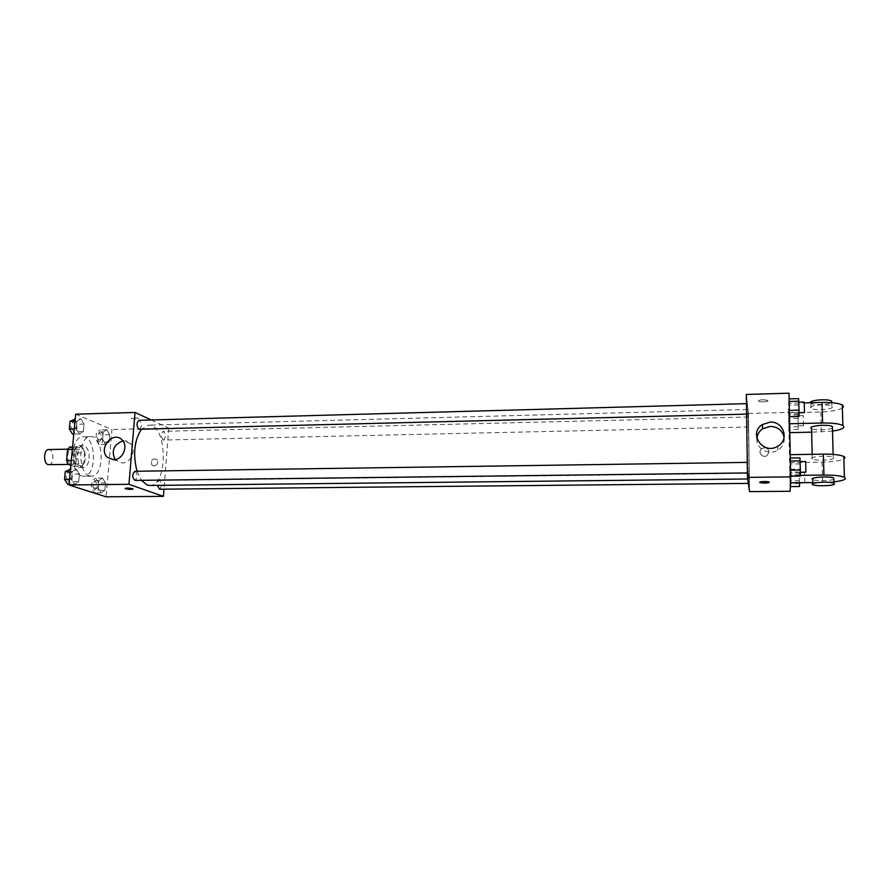 <?xml version="1.0" encoding="UTF-8"?>
<svg xmlns="http://www.w3.org/2000/svg" width="890" height="890" viewBox="0 0 890 890"><rect width="100%" height="100%" fill="white"/><g stroke="black" fill="none" stroke-linecap="round" stroke-linejoin="round"><path stroke-width="0.67" stroke-dasharray="4.45 3.34" d="M48.894 464.758C54.401 465.014 54.101 449.094 48.616 449.55M71.089 464.246L71.901 464.38C77.263 464.647 76.963 448.616 71.623 449.083C66.794 448.76 66.283 462.989 71.089 464.246M69.587 447.036L75.583 449.272L76.963 452.943L75.939 463.879L73.992 466.371L70.855 465.281M76.963 452.943L84.639 452.799L83.638 463.757L75.939 463.879M73.992 466.371L81.702 466.238L75.728 464.135L70.955 464.224M81.702 466.238L83.638 463.757M84.639 452.799L83.282 449.116L75.583 449.272M75.728 464.135L74.326 460.442L75.372 449.339L77.341 446.88L83.282 449.116M85.284 458.684C84.572 464.135 82.703 467.083 79.666 467.539C72.135 468.229 71.712 445.223 79.266 445.634C83.426 446.602 85.429 450.952 85.284 458.684M89.134 458.617C89.278 450.874 87.287 446.524 83.137 445.556C76.329 445.078 75.628 465.514 82.403 467.295L83.549 467.484C86.564 467.028 88.422 464.068 89.134 458.617M75.372 449.339L72.346 449.394M74.326 460.442L71.311 460.486M77.341 446.88L72.579 446.98M81.613 475.939L83.571 476.25C97.199 476.884 96.443 435.644 82.848 436.779C70.566 435.9 69.353 472.935 81.613 475.939M89.412 475.839L91.359 476.15C104.853 476.784 104.097 435.466 90.624 436.601C78.454 435.711 77.263 472.824 89.412 475.839M106.822 429.748L109.77 434.732L109.125 441.974L105.532 444.299L102.55 439.326L103.207 432.017L106.822 429.748L109.77 434.732L109.125 441.974L105.532 444.299L102.55 439.326L103.207 432.017L106.822 429.748L100.147 429.915L103.118 434.887L102.472 442.119L98.846 444.444L95.842 439.482L96.498 432.173L100.147 429.915M80.857 418.856L84.027 424.085L83.326 431.594L79.444 433.953L76.228 428.735L76.941 421.159L80.857 418.856L84.027 424.085L83.326 431.594L79.444 433.953L76.228 428.735L76.941 421.159L80.857 418.856L75.205 419.023M75.661 414.195L111.973 429.536L106.055 496.809M102.528 478.075L105.521 482.892L104.864 490.245L101.226 492.86L98.2 488.054L98.857 480.622L102.528 478.075L105.521 482.892L104.864 490.245L101.226 492.86L98.2 488.054L98.857 480.622L102.528 478.075L95.82 478.164L98.823 482.97L98.167 490.312L94.496 492.915L91.448 488.12L92.115 480.711L95.82 478.164M76.184 468.974L79.41 474.014L78.698 481.646L74.76 484.316L71.5 479.287L72.224 471.578L76.184 468.974L79.41 474.014L78.698 481.646L74.76 484.316L71.5 479.287L72.224 471.578L76.184 468.974L70.499 469.063M151.267 419.98L168.766 428.101L111.973 429.536M168.766 428.101L163.949 489.177M154.048 465.959C157.552 464.858 158.498 462.689 156.863 459.44C152.157 458.172 150.488 460.052 151.879 465.081L154.048 465.959C157.552 464.858 158.498 462.689 156.863 459.44C152.145 458.172 150.488 460.052 151.879 465.081L154.048 465.959M149.665 485.462C168.544 486.374 167.387 423.518 148.552 425.142L141.388 429.325M137.004 471.244L141.388 480.333M139.352 429.369C142.111 426.277 142.011 423.262 139.062 420.314M163.059 439.938L163.504 440.038C166.074 437.068 165.996 434.164 163.27 431.316C160.834 433.697 160.767 436.578 163.059 439.938M159.499 489.222C162.18 486.263 162.158 483.326 159.455 480.433C158.075 480.789 157.385 482.436 157.408 485.373M134.902 471.277L135.325 471.355C137.85 474.837 137.727 477.863 134.98 480.411M131.509 418.456C135.658 419.446 138.095 419.446 138.84 418.456C134.924 417.276 132.365 417.21 131.153 418.244L131.509 418.456C135.658 419.446 138.095 419.457 138.84 418.456C134.924 417.276 132.365 417.21 131.153 418.255L131.509 418.456M125.034 488.421C126.603 487.865 129.128 487.954 132.599 488.677L133.088 489.011M122.909 440.895C125.968 440.528 128.538 441.429 130.641 443.609C136.882 449.695 130.919 463.278 122.119 462.967L115.088 459.629M748.446 478.408L748.59 478.954C749.602 480.188 748.279 408.221 747.311 409.5C746.365 407.275 747.455 473.257 748.446 478.408M747.544 462.489L747.711 472.946L747.544 462.489M748.379 426.889L748.212 416.998L748.379 426.889M749.169 483.315L749.013 473.291L749.169 483.315M746.877 413.984L746.699 403.659L746.877 413.984M748.434 413.461L749.536 491.614L748.434 413.461L746.321 394.448L748.434 413.461L788.54 412.448L790.164 491.28M69.253 469.086L72.502 474.114L71.79 481.735L67.818 484.394M68.118 481.156L68.563 481.223C71.689 478.186 71.667 475.193 68.486 472.234C65.504 474.771 65.382 477.741 68.118 481.156M79.41 474.014L72.502 474.114M78.698 481.646L71.79 481.735M74.76 484.316L69.064 484.382M71.5 479.287L69.542 479.31M72.224 471.578L70.266 471.611M68.085 481.156L68.53 481.223C71.656 478.186 71.634 475.193 68.452 472.234C65.471 474.771 65.348 477.741 68.085 481.156M73.97 419.057L77.163 424.263L76.462 431.761L72.546 434.12M72.847 430.927L73.403 431.027C76.395 427.979 76.306 425.008 73.102 422.127C70.254 424.552 70.177 427.489 72.847 430.927M84.027 424.085L77.163 424.263M83.326 431.594L76.462 431.761M79.444 433.953L73.792 434.086M76.228 428.735L74.293 428.791M76.941 421.159L75.005 421.204M72.813 430.927L73.369 431.027C76.373 427.979 76.273 425.008 73.069 422.127C70.232 424.552 70.143 427.489 72.813 430.927M94.774 489.789L95.163 489.856C98.078 486.941 98.056 484.06 95.13 481.212C92.338 483.659 92.226 486.519 94.774 489.789M105.521 482.892L98.823 482.97M104.864 490.245L98.167 490.312M101.226 492.86L94.496 492.915M98.2 488.054L91.448 488.12M98.857 480.622L92.115 480.711M94.74 489.789L95.13 489.856C98.045 486.941 98.034 484.06 95.097 481.212C92.315 483.659 92.193 486.519 94.74 489.789M99.124 441.362L99.602 441.462C102.406 438.536 102.328 435.677 99.368 432.885C96.721 435.232 96.632 438.058 99.124 441.362M109.77 434.732L103.118 434.887M109.125 441.974L102.472 442.119M105.532 444.299L98.846 444.444M102.55 439.326L95.842 439.482M103.207 432.017L96.498 432.173M99.09 441.362L99.58 441.462C102.372 438.536 102.294 435.677 99.335 432.885C96.687 435.232 96.598 438.058 99.09 441.362M799.943 457.894L800.355 476.061M800.266 472.212L800.043 461.632L800.266 472.212M790.198 458.039L790.565 476.172L790.32 458.039M799.943 463.924L790.231 464.057M800.132 472.957L790.42 473.08M805.851 472.234L805.65 461.543M798.63 398.62L799.031 416.442M798.942 412.671L798.742 402.224L798.942 412.671M788.974 398.887L789.341 416.687L789.096 398.887M798.63 404.906L789.018 405.161M798.831 413.772L789.207 414.006M804.471 412.671L804.282 402.08M799.531 482.703L799.531 486.496M799.443 482.814L799.242 472.679L799.443 482.814M789.819 469.219L790.175 486.585L789.819 469.219L790.175 486.585L789.819 469.219L799.142 469.097M799.142 474.815L789.864 474.915M799.331 483.459L790.042 483.559M799.531 480.8L790.131 480.9M799.342 472.045L789.953 472.167M804.783 482.836L804.593 472.612L804.816 482.647M797.896 412.304L798.274 429.392L797.896 412.304L788.662 412.537L789.007 429.592L788.662 412.537M798.197 425.776L797.996 415.786L798.197 425.776M797.896 418.255L788.707 418.478M798.085 426.755L788.885 426.955M798.274 429.392L789.007 429.592M798.274 423.462L788.963 423.673M798.085 414.862L788.785 415.096M803.503 425.654L803.292 415.652L803.503 425.654M769.26 482.258L769.016 482.013C767.28 481.034 757.802 481.646 759.971 482.591M756.878 438.392C755.632 448.415 768.882 455.947 777.827 450.162C782.622 447.025 784.713 442.731 784.112 437.29M763.086 399.732C759.548 399.955 758.091 400.467 758.692 401.245C760.394 402.514 769.75 401.579 767.614 400.344L763.086 399.732L767.614 400.344C769.75 401.579 760.394 402.525 758.692 401.257C758.091 400.467 759.548 399.966 763.086 399.732M788.985 393.191L788.54 412.448M769.071 451.953C768.137 448.171 765.756 447.025 761.951 448.516C757.056 451.43 762.318 458.806 767.035 455.613L769.071 451.953L767.035 455.613C762.318 458.795 757.056 451.43 761.951 448.504C765.756 447.025 768.137 448.171 769.071 451.953M842.363 407.976C838.491 410.257 831.305 411.592 820.803 411.992L788.751 412.793L789.152 432.64L788.974 403.326L804.36 402.903M788.751 412.793L788.974 403.326M790.487 482.792L790.031 454.668L790.453 475.449L800.355 475.327M790.187 482.792L790.453 475.449M833.774 458.05C833.841 460.208 815.407 461.042 812.281 459.04C807.308 456.748 829.246 454.957 833.229 457.36L833.774 458.05M789.775 462.633L822.093 462.166C832.684 461.91 839.938 460.831 843.854 458.94M832.417 427.923C829.736 430.015 814.261 430.449 811.547 428.524M832.506 431.116L811.624 432.173M789.797 432.618L789.152 432.64M833.83 479.209C831.115 480.923 815.507 481.167 812.77 479.543M833.897 481.846L812.848 482.569M810.512 407.564C810.134 405.017 828.623 403.782 831.816 406.174C836.678 408.922 814.895 411.147 811.057 408.343L810.512 407.564M810.39 402.525L810.935 403.315C813.649 405.395 829.057 404.872 831.727 402.591M822.093 462.166L822.605 482.469M820.803 411.992L821.314 431.962M68.452 464.435L71.901 464.38M67.785 449.161L71.623 449.083M83.137 445.556L79.266 445.634M83.549 467.484L79.666 467.539M90.624 436.601L82.848 436.779M91.359 476.15L83.571 476.25M130.641 443.609L122.297 440.161M115.956 460.586L113.787 459.763M747.311 409.5L148.552 425.142M748.59 478.954L747.7 478.965M748.212 416.998L163.27 431.316M748.401 427L163.504 440.038M749.013 473.291L159.455 480.433M749.191 483.392L748.345 483.392M804.593 472.612L799.242 472.679M803.292 415.652L797.996 415.786M803.481 425.776L798.174 425.898M777.76 446.224L777.827 450.162M833.229 457.36L833.14 454.389M812.281 459.04L812.158 454.312M812.893 484.694L812.87 483.582M810.935 403.315L811.057 408.343M831.727 402.658L831.816 406.174"/><path stroke-width="1.33" d="M67.785 449.161L48.616 449.55C43.655 449.228 43.12 463.378 48.06 464.625L68.452 464.435M71.311 460.486L66.55 460.575L67.596 449.495L69.587 447.036L72.579 446.98M70.855 465.281L67.963 464.269L66.55 460.575M70.955 464.224L67.963 464.269M72.346 449.394L67.596 449.495M163.949 489.177L163.382 496.353L106.055 496.809L69.008 484.983L75.661 414.195L135.024 412.448L151.267 419.98M141.388 480.333L147.084 485.005L149.665 485.462L747.7 478.965M141.388 429.325C134.268 440.383 132.81 454.356 137.004 471.244M163.382 496.353L128.95 484.305L135.024 412.448M746.454 403.659L139.062 420.314C136.448 422.772 136.37 425.765 138.84 429.269L746.599 414.117M157.408 485.373L159.499 489.222L748.345 483.392M747.4 472.946L134.98 480.411C132.054 477.407 132.02 474.359 134.902 471.277L747.255 462.388M128.95 484.305L69.008 484.983M113.653 459.763L107.423 457.349C97.488 448.571 113.575 429.937 122.297 440.161C128.594 446.324 122.553 460.063 113.653 459.763M132.599 488.688L132.944 488.832C131.742 489.6 129.15 489.522 125.178 488.599C125.913 487.865 128.394 487.898 132.599 488.688M133.088 489.011C131.019 489.578 128.383 489.433 125.178 488.599L125.034 488.421M115.088 459.629C111.083 450.752 113.686 444.511 122.909 440.895M790.709 476.884L790.164 491.28L749.536 491.614L747.466 477.374L746.321 394.448L788.985 393.191L790.709 476.884L747.466 477.374L746.321 394.448M69.064 484.382L67.818 484.394L64.525 479.376L65.259 471.678L70.499 469.063M69.542 479.31L64.525 479.376M70.266 471.611L65.259 471.678M73.792 434.086L72.546 434.12L69.309 428.913L70.032 421.348L75.205 419.023M74.293 428.791L69.309 428.913M75.005 421.204L70.032 421.348M790.698 476.172L800.355 476.061L800.366 470.042L799.943 457.894L790.32 458.039M800.366 470.042L790.565 470.165M800.155 460.909L790.387 461.053M800.177 461.621L805.65 461.543L805.873 472.145L800.355 472.301M789.463 416.676L799.031 416.442L799.031 410.168L798.63 398.62L789.096 398.887M799.031 410.168L789.341 410.412M798.831 401.201L789.152 401.468M798.853 402.224L804.282 402.08L804.493 412.526L799.031 412.804M790.342 486.585L799.531 486.496L799.531 482.703M804.816 482.647L799.531 482.892M759.971 482.591L759.971 482.591C757.802 481.657 767.28 481.045 769.016 482.013C769.616 482.614 768.137 482.97 764.555 483.103L759.971 482.591L764.555 483.092L769.26 482.258M749.536 491.614L747.466 477.374M770.117 422.116C783.612 421.159 789.653 439.905 777.76 446.224C763.297 455.502 747.8 433.43 762.363 424.552L770.117 422.116M784.112 437.29C782.377 430.404 777.771 426.777 770.284 426.388L762.641 428.78C759.203 431.183 757.29 434.387 756.878 438.392M790.253 454.668L823.384 454.134L823.929 475.06C833.941 475.038 840.761 475.772 844.388 477.274C847.18 479.132 843.687 480.667 833.897 481.846M843.854 458.94C845.255 458.083 845.233 457.26 843.776 456.459C840.16 454.846 833.363 454.067 823.384 454.134M812.158 454.312L811.547 428.524C806.596 425.999 828.412 423.885 832.384 426.544L832.417 427.923M804.36 402.903L822.048 402.425L822.582 423.006L789.608 423.751M811.624 432.173L789.797 432.618M822.582 423.006C832.506 422.884 839.27 423.718 842.875 425.498C845.667 427.723 842.207 429.603 832.506 431.116M812.87 483.582L812.77 479.543C807.797 477.418 829.814 475.839 833.797 478.064L833.83 479.209M800.355 475.327L823.929 475.06M812.848 482.569L790.487 482.792M834.486 483.893C834.542 485.84 816.041 486.519 812.893 484.694C807.909 482.614 829.947 481.078 833.941 483.259L834.486 483.893M822.048 402.425C831.939 402.269 838.68 403.137 842.274 405.028C843.731 405.962 843.753 406.953 842.363 407.976M831.727 402.591L831.683 401.101C828.49 398.676 810.011 399.933 810.39 402.525M113.787 459.763L107.423 457.349M762.363 424.552L762.641 428.78M833.14 454.389L832.384 426.544M833.941 483.259L833.797 478.064M831.683 401.101L831.727 402.658M843.776 456.459L844.388 477.274M842.274 405.028L842.875 425.498"/></g></svg>
